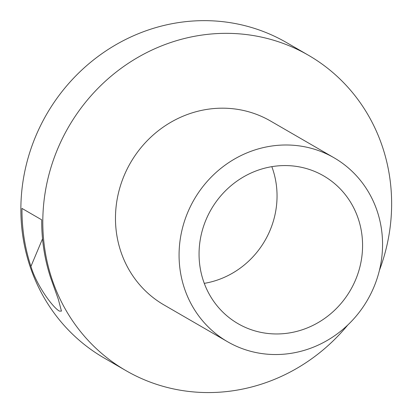 <?xml version="1.0" encoding="UTF-8"?>
<svg xmlns="http://www.w3.org/2000/svg" width="413" height="413" viewBox="0 0 413 413"><rect width="100%" height="100%" fill="white"/><g stroke="black" fill="none" stroke-linecap="round" stroke-linejoin="round"><path stroke-width="0.62" d="M239.674 347.638A106.275 100.178 -59.9 0 1 227.578 341.742A106.275 100.178 -59.9 0 1 190.734 205.87A106.275 100.178 -59.9 0 1 321.954 151.891A106.275 100.178 -59.9 0 1 334.055 157.787A106.275 100.178 -59.9 0 1 370.895 293.658A106.275 100.178 -59.9 0 1 239.674 347.638M334.055 157.787L270.453 120.973A106.275 100.178 120.1 0 0 258.357 115.082A106.275 100.178 120.1 0 0 127.137 169.056A106.275 100.178 120.1 0 0 163.976 304.928L227.578 341.742M347.767 325.026A182.185 171.736 -59.9 0 1 146.687 380.734A182.185 171.736 -59.9 0 1 125.95 370.626A182.185 171.736 -59.9 0 1 62.791 137.705A182.185 171.736 -59.9 0 1 287.742 45.172A182.185 171.736 -59.9 0 1 308.48 55.275A182.185 171.736 -59.9 0 1 379.423 270.329M308.48 55.275L286.55 42.58A182.185 171.736 120.1 0 0 265.812 32.477A182.185 171.736 120.1 0 0 40.861 125.01A182.185 171.736 120.1 0 0 104.019 357.932L125.95 370.626M50.67 277.815L58.326 299.311L61.46 311.118L59.379 311.092C52.694 307.442 36.427 285.171 30.934 266.39A182.185 171.736 -59.9 0 1 21.977 208.415L41.713 219.84A182.185 171.736 120.1 0 0 50.67 277.815M247.754 328.412A85.398 80.499 -59.9 0 1 238.033 323.673A85.398 80.499 -59.9 0 1 208.431 214.492A85.398 80.499 -59.9 0 1 313.875 171.116A85.398 80.499 -59.9 0 1 323.596 175.855A85.398 80.499 -59.9 0 1 353.203 285.037A85.398 80.499 -59.9 0 1 247.754 328.412M204.275 283.359A85.398 80.499 120.1 0 0 271.826 166.661M30.934 266.39L42.524 238.822"/></g></svg>
